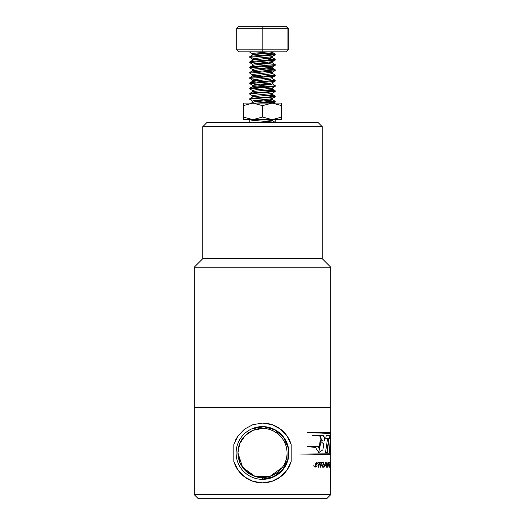 <?xml version="1.0" encoding="UTF-8"?>
<svg xmlns="http://www.w3.org/2000/svg" width="525" height="525" viewBox="0 0 525 525"><rect width="100%" height="100%" fill="white"/><g stroke="black" fill="none" stroke-linecap="round" stroke-linejoin="round"><path stroke-width="0.79" d="M281.715 117.068L272.108 119.634L281.715 119.634L281.715 103.084L272.108 103.084L262.5 105.643L252.893 103.084L243.285 105.643L243.285 103.084L275.31 103.084M281.715 105.643L272.108 103.084M275.31 119.634L272.108 119.634L262.5 117.068L262.5 105.643M262.5 117.068L252.893 119.634L243.285 117.068L243.285 105.643M243.285 117.068L243.285 119.634L249.69 119.634M249.69 103.084L252.893 103.084M272.108 119.634L252.893 119.634M279.877 435.645A24.544 24.544 0 0 0 237.956 452.977A24.544 24.544 0 0 0 271.878 475.663A24.544 24.544 0 0 0 279.877 435.645C279.09 434.51 273.669 430.697 271.878 430.297C267.973 428.984 267.691 428.649 262.5 428.433L253.063 430.303L245.083 435.645L239.761 443.625L237.897 453.042L239.787 462.459L245.123 470.426L253.096 475.755L262.5 477.632L262.5 479.128L273.683 476.634L282.719 469.606L287.897 459.368L288.212 447.91L283.612 437.423L274.969 429.896L263.931 426.766L252.604 428.649L263.937 426.687L274.995 429.817L283.671 437.377L288.291 447.904L287.982 459.382L282.785 469.652L273.709 476.707L262.5 479.207L262.5 477.579L253.102 475.696L245.136 470.367L239.82 462.407L237.956 452.977L242.642 467.408L254.914 476.326L270.086 476.326L282.358 467.408M194.243 494.648L330.757 494.648L326.655 498.75L198.345 498.75L194.243 494.648L194.243 407.879L330.757 407.879L330.757 432.58L307.538 432.58L330.757 433.473L329.3 452.406L330.166 452.406L330.461 446.132L330.757 452.406L330.638 442.627M262.5 423.091L272.055 424.653L280.507 429.122L287.063 435.947L291.178 444.557L291.178 461.403L287.057 470.019L280.494 476.851L272.048 481.307L262.5 482.869L252.945 481.3L244.493 476.838L237.93 470L233.822 461.403L233.822 444.557L237.943 435.934L244.512 429.109L252.952 424.653L262.5 423.091A29.892 29.892 0 0 1 291.178 444.557M322.409 462.774C324.332 462.663 322.763 465.938 321.556 464.979L322.685 467.204L323.177 467.204L322.311 465.393C324.181 465.911 324.043 461.272 322.225 462.289L321.11 462.289L320.257 467.204L320.709 467.204L321.503 462.774L322.409 462.774M318.157 467.204L318.701 467.204L319.627 462.774L320.657 462.774L320.709 462.289L317.947 462.289L317.881 462.774L319.102 462.774L318.157 467.204L319.627 462.774M326.327 465.596L326.924 467.204L326.156 462.289L325.802 462.289L323.531 467.204L323.997 467.204L324.732 465.596L326.327 465.596M327.436 467.204L327.948 462.289L327.436 467.204M316.831 463.555L317.428 463.555L316.096 462.197L315.256 466.797L313.523 465.813L315.092 467.257L317.087 465.754L316.109 462.728L316.831 463.555M330.461 438.874L330.75 435.31M329.969 438.651L330.146 435.31L326.255 435.31L325.723 438.651L327.548 438.651L325.533 452.406L327.318 452.406L328.919 438.651L329.969 438.651M307.578 446.637L315.413 447.418L318.819 452.57L322.895 449.827L323.761 443.966L320.434 441.203L321.746 438.854L322.462 441.02L324.66 441.02C324.817 437.561 324.102 435.678 322.527 435.383L312.113 435.383L320.421 436.163L319.351 449.295L318.544 446.637L307.578 446.637M330.14 453.81L300.536 454.046C323.157 454.315 332.988 454.578 330.028 454.847M329.51 467.204L329.956 462.289L329.562 466.39L328.447 462.289L328 467.204L328.617 462.866L329.51 467.204M330.205 462.289L329.982 467.204L330.547 467.204L330.133 466.751L330.652 462.289L329.963 462.774M330.724 462.44L330.757 494.648M291.178 461.403A29.892 29.892 0 0 1 233.822 461.403L237.956 470.039M240.923 473.662L244.46 476.812M248.522 479.404L252.899 481.287M257.637 482.475L262.5 482.869M267.389 482.468L271.996 481.32M276.439 479.423L280.481 476.858M284.097 473.648L287.103 469.954M237.93 435.96L235.541 440.068M262.5 122.391L317.947 122.391L322.212 126.663L202.788 126.663L207.053 122.391L262.5 122.391M202.788 126.663L202.788 258.668L322.212 258.668L322.212 126.663M202.788 258.668L194.243 267.212L330.757 267.212L322.212 258.668M194.243 267.212L194.243 407.741L330.757 407.741L330.757 267.212M272.396 119.438L272.396 120.75L275.244 122.391L272.291 120.625L264.803 119.634M274.916 122.2L252.19 120.291L249.92 119.634M256.633 103.084L275.244 101.371L268.675 100.478M250.72 99.068L249.841 98.647L252.19 98.214L272.81 96.639L275.159 96.022L268.675 95.222M250.72 93.811L249.841 93.391L252.19 92.958L272.81 91.383L275.159 90.766L268.675 89.965M260.348 89.401L252.19 88.751L249.841 88.134L272.81 86.126L275.244 85.601L272.291 83.836M268.675 84.709L260.348 84.144M250.72 83.304L249.841 82.878L252.19 82.445L275.244 80.345L272.291 78.579M250.72 78.048L249.841 77.628L252.19 77.195L275.244 75.088L272.291 73.329L269.483 72.791M250.72 72.791L249.841 72.371L252.19 71.938L275.244 69.832L260.348 68.375M250.72 67.535L249.841 67.115L252.19 66.682L275.244 64.575L272.291 62.816L269.483 62.278M268.675 63.683L260.348 63.118M250.72 62.278L249.841 61.858L252.19 61.425L275.244 59.325L260.348 57.868M250.72 57.022L249.841 56.602L252.19 56.168L275.244 54.068L260.348 52.612M275.244 122.391L275.244 119.634M266.372 103.084L275.244 102.027L256.325 100.288M252.709 101.161L249.756 99.396L252.19 98.871L275.159 96.862L272.81 96.246L264.652 95.596M252.709 95.904L249.756 94.139L252.19 93.614L275.159 91.606L272.81 90.989L264.652 90.346M275.159 86.349L272.291 88.023L270.506 88.423L254.494 90.005L252.709 90.648L249.756 88.882L272.81 86.782L275.159 86.349L274.28 85.929M268.675 87.15L254.494 85.798L252.709 85.391L249.756 83.632L272.81 81.526L275.159 81.093L274.28 80.673M268.675 81.893L254.494 80.542L252.709 80.135L249.756 78.376L272.81 76.269L275.159 75.836L274.28 75.416M268.675 76.637L254.494 75.285L252.709 74.878L249.756 73.119L272.81 71.019L275.159 70.586L274.28 70.16M275.159 65.33L272.291 66.997L270.506 67.403L254.494 68.978L252.709 69.628L249.756 67.863L272.81 65.763L275.159 65.33L274.28 64.91M264.652 64.063L249.756 62.606L275.159 60.073L272.81 59.456L264.652 58.807M255.518 59.653L252.709 59.115L249.756 57.35L275.244 54.725L256.325 52.986M255.518 54.397L252.709 53.858L249.841 52.192L250.215 51.87M262.5 479.364A26.381 26.381 0 0 0 285.351 439.786A26.381 26.381 0 0 0 239.649 439.786A26.381 26.381 0 0 0 262.5 479.364M245.103 435.658C232.772 447.083 237.293 469.882 253.148 475.676C268.373 482.711 287.752 469.796 287.044 452.977L287.149 452.977M268.675 102.92L264.652 102.539M252.604 102.355L252.604 101.036L254.494 100.511L270.506 98.936L272.291 98.529L275.159 96.862M268.675 97.663L264.652 97.282M252.604 97.099L252.604 95.786L254.494 95.261L270.506 93.68L272.291 93.273L275.159 91.606M268.675 92.407L264.652 92.026M252.709 85.391L254.494 84.748L270.506 83.173L272.291 82.766L275.159 81.093M252.709 80.135L254.494 79.492L270.506 77.917L272.291 77.51L275.159 75.836M252.709 74.878L254.494 74.235L272.291 72.253L270.506 71.61L264.652 71.006M260.348 71.951L254.494 71.347L252.709 70.698L272.396 68.191L272.396 66.878L264.652 65.75M252.604 65.566L252.604 64.247L254.494 63.722L272.396 61.622L272.291 62.816M268.675 60.874L264.652 60.493M252.604 60.309L252.604 58.997L254.494 58.465L270.506 56.89L272.291 56.483L275.159 54.817M268.675 55.617L264.652 55.237M252.709 53.858L254.494 53.215L268.57 51.87M251.252 103.084L254.494 101.83L270.506 100.249L272.396 99.724L269.483 99.068M260.348 98.228L256.325 97.847M249.841 98.647L252.709 96.981L254.494 96.574L270.506 94.992L272.396 94.467L269.483 93.811M260.348 92.971L252.604 91.842L252.604 90.53M249.841 93.391L252.709 91.724L254.494 91.317L270.506 89.742L272.291 89.093L275.159 90.766M260.348 87.714L256.325 87.334M252.604 85.273L252.604 86.586L270.506 84.486L272.396 83.961L272.396 82.642M260.348 82.458L254.494 81.854L252.709 81.211L270.506 79.229L272.396 78.704L272.396 77.392M260.348 77.201L254.494 76.597L252.709 75.954L270.506 73.972L272.291 73.329M272.396 68.191L275.159 69.74M260.348 66.695L256.325 66.314M249.841 67.115L252.709 65.441L254.494 65.041L272.396 62.934M260.348 61.438L256.325 61.058M249.841 61.858L252.709 60.185L254.494 59.784L270.506 58.203L272.396 57.678L269.483 57.022M260.348 56.182L256.325 55.801M249.841 56.602L252.709 54.935L254.494 54.528L270.506 52.953L272.396 52.421L270.309 51.87M236.709 28.297L238.777 26.25L285.915 26.25L287.949 28.297L236.709 28.297L236.709 49.822L288.291 49.822L288.291 28.297L287.949 28.297L287.949 49.822L285.915 51.87L238.777 51.87L236.709 49.822M262.192 26.25L262.192 51.87M285.915 26.25L288.291 28.297M288.291 49.822L285.915 51.87M330.415 465.393L330.757 465.393M329.982 467.204L330.212 466.751M329.798 466.751L330.133 466.751M329.871 464.979L330.205 464.979M330.245 464.979L330.258 464.546M329.897 464.546L330.238 464.546M328.289 462.866L328.617 462.866M329.332 467.204L329.667 467.204M329.621 462.289L329.956 462.289M329.228 466.39L329.562 466.39M328.565 462.866L328.447 462.302M318.675 452.563L321.589 438.867M324.345 441.02C324.502 437.561 323.794 435.678 322.232 435.383M319.351 449.295L318.262 446.637M328.919 438.651L328.584 438.651L326.996 452.406M329.634 438.651L329.812 435.31M329.825 452.406L330.12 446.132L330.461 446.132M330.304 446.132L330.645 446.132M330.409 452.406L330.75 452.406L330.757 453.843M330.415 444.13L330.757 444.13M330.382 435.31L330.415 438.874M330.665 438.874L330.323 438.874L330.232 442.627L330.711 442.627L330.75 438.874L330.573 442.627M330.711 442.627L330.376 442.627M314.967 467.25L315.971 462.742M317.152 463.555L315.958 462.197M315.125 466.797L313.897 465.813M323.531 467.204L324.732 465.596M326.603 467.204L325.802 462.289M325.907 462.866L324.66 465.124L326.268 465.124L325.907 462.866L324.975 465.124M320.362 462.774L320.421 462.289M320.257 467.204L321.503 462.774M322.685 467.204L322.311 465.393M322.015 465.393C323.873 465.911 323.735 461.272 321.923 462.289M330.757 462.289L330.757 454.742M275.244 102.027L275.244 101.371M275.244 96.771L275.244 96.114M275.244 91.514L275.244 90.858M275.244 86.257L275.244 85.601M275.244 81.001L275.244 80.345M275.244 75.744L275.244 75.088M275.244 70.488L275.244 69.832M275.244 65.238L275.244 64.582M275.244 59.981L275.244 59.325M275.244 54.725L275.244 54.068M249.756 122.391L249.756 119.766M249.756 99.396L249.756 98.739M249.756 94.139L249.756 93.483M249.756 88.889L249.756 88.226M249.756 83.632L249.756 82.976M249.756 78.376L249.756 77.72M249.756 73.119L249.756 72.463M249.756 67.863L249.756 67.207M249.756 62.606L249.756 61.95M249.756 57.35L249.756 56.693M272.396 51.87L272.396 52.421M272.396 98.411L272.396 99.724M272.396 93.155L272.396 94.467M272.396 87.898L272.396 89.217M252.604 80.017L252.604 81.329M252.604 74.76L252.604 76.073M272.396 72.135L272.396 73.448M252.604 69.503L252.604 70.816M272.396 56.365L272.396 57.678M252.604 53.74L252.604 55.053M272.291 99.606L275.159 101.272M272.291 94.349L275.159 96.022M252.709 86.468L249.841 88.134M252.709 81.211L249.841 82.878M252.709 75.954L249.841 77.628M252.709 70.698L249.841 72.371M272.291 57.56L275.159 59.227M272.291 52.303L275.159 53.977M275.159 102.119L273.505 103.084M275.159 70.586L272.291 72.253M249.841 62.698L252.709 64.372M275.159 60.073L272.291 61.74M330.415 433.368L330.415 432.58M330.409 464.999L330.75 464.999M330.415 454.67L330.415 453.863M330.415 446.132L330.415 442.627"/></g></svg>
